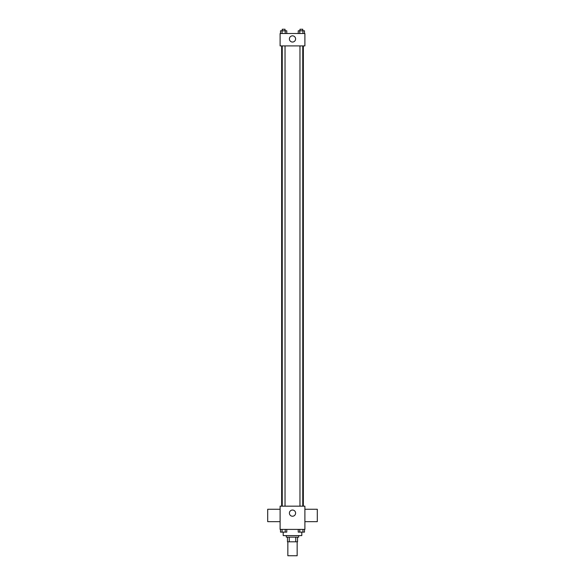 <?xml version="1.0" encoding="UTF-8"?>
<svg xmlns="http://www.w3.org/2000/svg" width="585" height="585" viewBox="0 0 585 585"><rect width="100%" height="100%" fill="white"/><g stroke="black" fill="none" stroke-linecap="round" stroke-linejoin="round"><path stroke-width="0.88" d="M287.849 541.805L287.849 555.75L297.151 555.75L297.151 541.805M295.761 537.154L295.761 541.805L287.462 541.805L287.462 537.154M295.761 541.805L297.538 541.805L297.538 537.154L297.538 541.805M298.701 535.604L298.701 537.154L286.299 537.154L286.299 535.604M289.239 537.154L289.239 541.805M283.198 532.131L283.198 535.604L301.801 535.604L301.801 532.131M304.895 529.403L280.105 529.403L280.105 506.164L304.895 506.164L304.895 529.403M295.601 513.133A3.1 3.1 0 0 1 290.95 515.816A3.1 3.1 0 0 1 290.95 510.449A3.1 3.1 0 0 1 295.601 513.133M304.895 521.659L317.297 521.659L317.297 509.257L304.895 509.257M280.105 509.257L267.703 509.257L267.703 521.659L280.105 521.659M303.344 45.908L303.344 506.164M299.966 506.164L299.966 45.908M285.034 45.908L285.034 506.164M304.895 45.908L280.105 45.908L280.105 33.513L304.895 33.513L304.895 45.908M295.601 38.939A3.1 3.1 0 0 1 290.95 41.623A3.1 3.1 0 0 1 290.95 36.248A3.1 3.1 0 0 1 295.601 38.939M304.492 33.513L304.492 30.8L298.233 30.8L298.233 33.513M302.928 30.8L302.928 33.513M299.798 30.8L299.798 33.513M299.966 30.8L299.966 29.25L302.759 29.25L302.759 30.8M286.767 33.513L286.767 30.8L280.507 30.8L280.507 33.513M285.202 30.8L285.202 33.513M282.072 30.8L282.072 33.513M282.241 30.8L282.241 29.25L285.034 29.25L285.034 30.8M304.492 529.403L304.492 532.116L298.233 532.116L298.233 529.403M302.928 529.403L302.928 532.116M299.798 529.403L299.798 532.116M302.759 532.116L299.966 532.131M286.767 529.403L286.767 532.116L280.507 532.116L280.507 529.403M285.202 529.403L285.202 532.116M282.072 529.403L282.072 532.116M285.034 532.116L282.241 532.131M281.656 45.908L281.656 506.164M302.759 506.164L302.759 45.908M282.241 45.908L282.241 506.164"/></g></svg>
